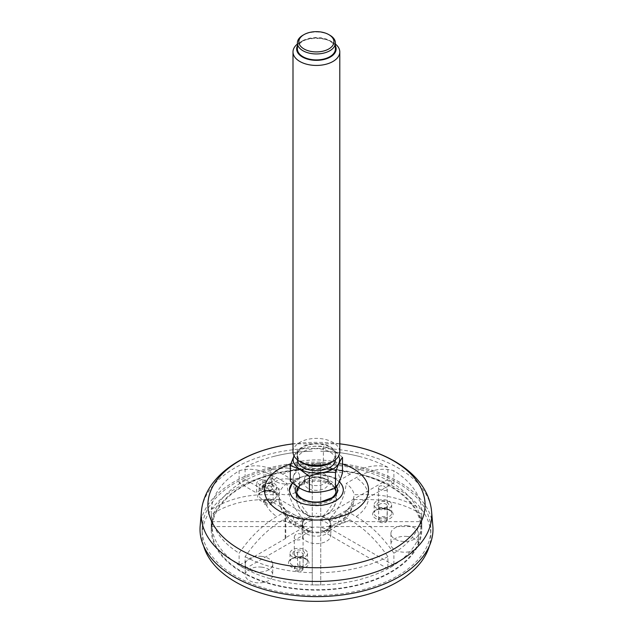 <?xml version="1.0" encoding="UTF-8"?>
<svg xmlns="http://www.w3.org/2000/svg" width="633" height="633" viewBox="0 0 633 633"><rect width="100%" height="100%" fill="white"/><g stroke="black" fill="none" stroke-linecap="round" stroke-linejoin="round"><path stroke-width="0.47" stroke-dasharray="3.17 2.37" d="M292.399 482.884C303.595 470.675 330.79 474.291 335.443 479.023L339.201 481.745A26.982 15.659 -0.3 0 0 335.443 479.023A26.982 15.659 -0.3 0 0 292.478 482.947M200.155 526.031A116.488 67.256 180 0 1 274.595 466.608A116.488 67.256 180 0 1 398.869 481.8A116.488 67.256 180 0 1 432.845 526.031M397.358 482.67A114.351 66.022 180 0 1 430.851 529.354A114.351 66.022 180 0 1 316.5 595.376A114.351 66.022 180 0 1 202.149 529.354A114.351 66.022 180 0 1 203.873 517.929A114.351 66.022 180 0 1 282.081 466.394A114.351 66.022 180 0 1 397.358 482.67M289.392 490.235A26.982 15.659 -0.3 0 0 289.392 490.33A26.982 15.659 -0.3 0 0 316.437 505.807A26.982 15.659 -0.3 0 0 343.347 490.084A26.982 15.659 -0.3 0 0 343.347 490.069L343.347 490.084M296.806 492.039A19.599 11.378 -0.3 0 0 296.782 492.696A19.599 11.378 -0.3 0 0 302.519 500.648A19.599 11.378 -0.3 0 0 323.867 503.053A19.599 11.378 -0.3 0 0 335.973 492.521A19.599 11.378 -0.3 0 0 335.941 491.865M334.77 488.581A19.599 11.378 -0.3 0 0 316.326 481.191A19.599 11.378 -0.3 0 0 297.953 488.747M316.714 513.221L316.231 513.505L316.714 513.221M308.057 488.375A11.79 6.805 180 0 1 304.608 483.557A11.79 6.805 180 0 1 314.19 476.871A11.79 6.805 180 0 1 318.605 476.871A11.79 6.805 180 0 1 328.187 483.557A11.79 6.805 180 0 1 320.907 489.847A11.79 6.805 180 0 1 308.057 488.375M308.057 483.596A11.79 6.805 180 0 1 304.608 478.785A11.79 6.805 180 0 1 316.397 471.981A11.79 6.805 180 0 1 328.187 478.785A11.79 6.805 180 0 1 320.907 485.076A11.79 6.805 180 0 1 308.057 483.596M299.979 488.265A23.215 13.404 180 0 1 304.789 467.178A23.215 13.404 180 0 1 338.821 475.312A23.215 13.404 180 0 1 328.005 490.393A23.215 13.404 180 0 1 299.979 488.265M290.302 481.033C292.628 478.255 294.954 473.239 297.296 465.959C305.976 466.861 314.672 465.516 323.392 461.924L323.392 446.407C314.712 445.505 306.008 446.858 297.296 450.443L294.005 455.831M342.493 472.954C336.139 471.53 329.769 467.85 323.392 461.924M297.296 465.959L297.296 450.443M342.493 457.437C336.139 451.527 329.769 447.848 323.392 446.407M294.084 455.982A23.215 13.404 180 0 1 316.397 446.281A23.215 13.404 180 0 1 338.71 455.982M297.391 459.795A19.014 10.975 180 0 1 297.383 459.677A19.014 10.975 180 0 1 316.397 448.702A19.014 10.975 180 0 1 335.411 459.677A19.014 10.975 180 0 1 335.403 459.795M302.954 462.668A19.014 10.975 180 0 1 297.383 454.905A19.014 10.975 180 0 1 316.397 443.931A19.014 10.975 180 0 1 335.411 454.905A19.014 10.975 180 0 1 323.669 465.041A19.014 10.975 180 0 1 302.954 462.668M302.439 462.96A19.742 11.394 180 0 1 302.439 446.843A19.742 11.394 180 0 1 330.355 446.843A19.742 11.394 180 0 1 330.355 462.96M293 451.922A23.397 13.507 180 0 1 316.397 438.408A23.397 13.507 180 0 1 339.794 451.922M335.411 44.057A23.397 13.507 0 0 0 332.942 42.379L332.942 42.379A23.397 13.507 0 0 0 299.852 42.379A23.397 13.507 0 0 0 297.383 44.057M335.411 45.869A19.742 11.394 0 0 0 330.355 40.884L332.942 42.379L330.355 40.884A19.742 11.394 0 0 0 302.439 40.884A19.742 11.394 0 0 0 297.383 45.869M297.383 48.947A19.014 10.975 180 0 1 316.397 37.972A19.014 10.975 180 0 1 335.411 48.947M329.84 35.211A19.014 10.975 0 0 0 302.954 35.211M203.684 546.113A114.351 66.022 180 0 1 202.149 535.328A114.351 66.022 180 0 1 203.873 523.902A114.351 66.022 180 0 1 326.438 469.559A114.351 66.022 180 0 1 430.851 535.328A114.351 66.022 180 0 1 429.316 546.113M261.382 567.121A13.744 7.936 180 0 1 272.752 574.93A13.744 7.936 180 0 1 259 582.866A13.744 7.936 180 0 1 245.256 574.93A13.744 7.936 180 0 1 261.382 567.121M302.384 533.896A14.33 8.276 180 0 1 317.742 527.083A14.33 8.276 180 0 1 330.83 535.328A14.33 8.276 180 0 1 316.5 543.605A14.33 8.276 180 0 1 302.17 535.328A14.33 8.276 180 0 1 302.384 533.896M407.035 536.46A13.744 7.936 180 0 1 418.405 544.269A13.744 7.936 180 0 1 404.661 552.205A13.744 7.936 180 0 1 390.909 544.269A13.744 7.936 180 0 1 407.035 536.46M288.221 478.959A13.744 7.936 180 0 1 299.583 486.777A13.744 7.936 180 0 1 285.839 494.713A13.744 7.936 180 0 1 272.095 486.777A13.744 7.936 180 0 1 288.221 478.959M261.382 556.367A13.744 7.936 180 0 1 272.752 564.185A13.744 7.936 180 0 1 259 572.121A13.744 7.936 180 0 1 245.256 564.185A13.744 7.936 180 0 1 261.382 556.367M407.035 525.714A13.744 7.936 180 0 1 418.405 533.524A13.744 7.936 180 0 1 404.661 541.46A13.744 7.936 180 0 1 390.909 533.524A13.744 7.936 180 0 1 407.035 525.714M302.384 523.151A14.33 8.276 180 0 1 317.742 516.338A14.33 8.276 180 0 1 330.83 524.583A14.33 8.276 180 0 1 316.5 532.859A14.33 8.276 180 0 1 302.17 524.583A14.33 8.276 180 0 1 302.384 523.151M288.221 468.214A13.744 7.936 180 0 1 299.583 476.032A13.744 7.936 180 0 1 285.839 483.968A13.744 7.936 180 0 1 272.095 476.032A13.744 7.936 180 0 1 288.221 468.214M213.519 514.131A104.556 60.364 180 0 1 325.584 464.448A104.556 60.364 180 0 1 421.056 524.583A104.556 60.364 180 0 1 316.5 584.947A104.556 60.364 180 0 1 211.944 524.583A104.556 60.364 180 0 1 213.519 514.131M259.229 486.112A8.775 5.064 180 0 1 268.637 481.942A8.775 5.064 180 0 1 276.645 486.991A8.775 5.064 180 0 1 267.87 492.055A8.775 5.064 180 0 1 259.103 486.991A8.775 5.064 180 0 1 259.229 486.112M262.109 486.405A5.847 3.379 180 0 1 270.576 483.992A5.847 3.379 180 0 1 272.008 489.372A5.847 3.379 180 0 1 263.739 489.372A5.847 3.379 180 0 1 262.109 486.405M263.55 487.742A4.384 2.532 180 0 1 270.22 486.041A4.384 2.532 180 0 1 272.261 488.178A4.384 2.532 180 0 1 270.979 489.974A4.384 2.532 180 0 1 264.768 489.974A4.384 2.532 180 0 1 263.486 488.178A4.384 2.532 180 0 1 263.55 487.742M290.104 552.49A8.775 5.064 180 0 1 299.512 548.32A8.775 5.064 180 0 1 307.519 553.361A8.775 5.064 180 0 1 298.752 558.433A8.775 5.064 180 0 1 289.977 553.361A8.775 5.064 180 0 1 290.104 552.49M292.984 552.783A5.847 3.379 180 0 1 301.45 550.37A5.847 3.379 180 0 1 302.883 555.75A5.847 3.379 180 0 1 300.224 556.636A5.847 3.379 180 0 1 294.614 555.75A5.847 3.379 180 0 1 292.984 552.783M294.298 536.998C294.677 534.75 296.426 533.651 299.536 533.698C301.743 534.038 302.922 535.02 303.065 536.634C303.397 540.748 294.005 541.278 294.298 536.998L294.298 554.516L297.581 552.118A4.384 2.532 180 0 1 303.136 554.555A4.384 2.532 180 0 1 301.854 556.352A4.384 2.532 180 0 1 299.852 557.008L299.852 570.143A4.384 2.532 -0 0 0 303.072 567.706A4.384 2.532 -0 0 0 299.536 565.222A4.384 2.532 -0 0 0 297.581 565.253A4.384 2.532 -0 0 0 294.424 567.255A4.384 2.532 -0 0 0 294.361 567.69A4.384 2.532 -0 0 0 299.852 570.143M294.298 554.516L295.611 556.32L299.852 557.008M294.424 568.45A4.384 2.532 180 0 1 299.132 566.361A4.384 2.532 180 0 1 303.136 568.885A4.384 2.532 180 0 1 298.752 571.417A4.384 2.532 180 0 1 294.361 568.885A4.384 2.532 180 0 1 294.424 568.45M297.581 552.118L297.581 565.253M374.238 503.86A8.775 5.064 180 0 1 383.638 499.69A8.775 5.064 180 0 1 391.653 504.738A8.775 5.064 180 0 1 382.878 509.802A8.775 5.064 180 0 1 374.103 504.738A8.775 5.064 180 0 1 374.238 503.86M377.118 504.153A5.847 3.379 180 0 1 384.16 501.447A5.847 3.379 180 0 1 388.52 505.64A5.847 3.379 180 0 1 387.016 507.128A5.847 3.379 180 0 1 378.74 507.128A5.847 3.379 180 0 1 377.118 504.153M387.103 506.606L386.003 507.706L379.737 507.698L378.479 505.957L378.629 505.292A4.384 2.532 180 0 1 383.432 503.417A4.384 2.532 180 0 1 387.261 505.933A4.384 2.532 180 0 1 387.103 506.606L387.103 519.74A4.384 2.532 -0 0 0 387.246 519.107A4.384 2.532 -0 0 0 383.685 516.615A4.384 2.532 -0 0 0 378.629 518.427A4.384 2.532 -0 0 0 378.558 518.625A4.384 2.532 -0 0 0 378.494 519.068A4.384 2.532 -0 0 0 382.292 521.576A4.384 2.532 -0 0 0 387.103 519.74M378.558 519.82A4.384 2.532 180 0 1 383.258 517.739A4.384 2.532 180 0 1 387.261 520.263A4.384 2.532 180 0 1 382.878 522.795A4.384 2.532 180 0 1 378.494 520.263A4.384 2.532 180 0 1 378.558 519.82M378.629 505.292L378.629 518.427M213.519 518.91A104.556 60.364 180 0 1 325.584 469.219A104.556 60.364 180 0 1 421.056 529.354A104.556 60.364 180 0 1 316.5 589.727A104.556 60.364 180 0 1 211.944 529.354A104.556 60.364 180 0 1 213.519 518.91M242.051 572.343A105.292 60.784 -0 0 0 356.79 585.517A105.292 60.784 -0 0 0 421.792 529.354A105.292 60.784 -0 0 0 316.5 468.57A105.292 60.784 -0 0 0 211.208 529.354A105.292 60.784 -0 0 0 242.051 572.343M383.685 486.033L387.246 488.945C387.515 491.881 378.265 490.607 378.479 487.592C378.89 485.954 380.623 485.44 383.685 486.033M421.705 509.533C405.975 499.769 388.203 494.816 368.382 494.674L354.148 494.674A37.885 21.87 -0 0 0 346.116 483.485L356.189 477.67C370.21 469.718 382.783 467.423 393.884 470.77A105.292 60.784 -0 0 1 421.705 509.533L421.705 521.655L329.73 521.655L329.73 520.943A13.894 8.023 -0 0 0 328.851 519.725A37.782 21.815 -60 0 0 346.116 483.485M329.73 520.943A37.782 30.851 180 0 0 354.148 494.674M306.681 533.833A13.894 8.023 0 0 0 321.817 535.573A13.894 8.023 0 0 0 330.394 528.167A13.894 8.023 0 0 0 316.5 520.144A13.894 8.023 0 0 0 302.606 528.167A13.894 8.023 0 0 0 306.681 533.833M328.851 519.725L328.851 520.437A13.894 8.023 -0 0 0 322.854 516.971L322.854 516.259A13.894 8.023 -0 0 0 320.741 515.753L320.741 516.465A13.894 8.023 -0 0 0 312.259 516.465L312.259 515.753A13.894 8.023 -0 0 0 310.146 516.259L310.146 516.971A13.894 8.023 -0 0 0 304.149 520.437L304.149 519.725A13.894 8.023 -0 0 0 303.27 520.943L303.27 521.655A13.894 8.023 -0 0 0 302.606 524.108A13.894 8.023 -0 0 0 303.27 526.553L303.27 525.841A13.894 8.023 -0 0 0 303.745 526.577L303.745 527.289A13.894 8.023 -0 0 0 306.681 529.774A13.894 8.023 -0 0 0 310.146 531.237L310.146 530.525A13.894 8.023 -0 0 0 312.259 531.032L312.259 531.744A13.894 8.023 -0 0 0 320.741 531.744L320.741 531.032A13.894 8.023 -0 0 0 322.854 530.525L322.854 531.237A13.894 8.023 -0 0 0 328.851 527.772L328.851 527.06A13.894 8.023 -0 0 0 329.73 525.841L329.73 526.553A13.894 8.023 -0 0 0 330.394 524.108A13.894 8.023 -0 0 0 329.73 521.655M304.149 519.725A37.782 21.815 60 0 1 286.884 483.485L276.811 477.67L265.797 472.447L265.797 488.019L273.171 492.284L273.171 502.555A12.431 7.177 0 0 0 279.153 499.081L310.146 516.971M273.171 502.555L304.149 520.437M273.171 492.284A12.431 7.177 -0 0 0 279.153 488.811L279.153 499.081M328.851 527.06A37.782 21.815 -120 0 0 339.834 524.512A37.782 21.815 -120 0 0 346.116 510.76A37.885 21.87 -0 0 0 354.148 499.572A37.782 30.851 0 0 1 353.807 501.842A37.782 30.851 0 0 1 329.73 525.841M354.148 499.572L368.382 499.572C388.219 499.714 405.99 504.675 421.705 514.431L421.705 526.553A105.292 60.784 -0 0 0 421.792 524.108A105.292 60.784 -0 0 0 421.705 521.655M322.854 531.237L387.894 568.782A105.292 60.784 -0 0 0 393.884 565.324L393.884 553.202C382.767 537.013 370.202 524.804 356.189 516.568L346.116 510.76M320.741 531.032L320.741 518.854A37.885 21.87 -0 0 0 340.119 514.218A37.782 21.815 60 0 1 330.837 529.71A37.782 21.815 60 0 1 322.854 530.525M340.119 514.218L350.191 520.033C364.212 528.278 376.785 540.487 387.894 556.66L387.894 568.782M312.259 531.744L312.259 584.845A105.292 60.784 -0 0 0 320.741 584.845L320.741 518.854M310.146 530.525A37.782 21.815 -60 0 1 302.163 529.71A37.782 21.815 -60 0 1 292.881 514.218A37.885 21.87 -0 0 0 312.259 518.854L312.259 531.032M312.259 518.854L312.259 584.845M303.745 527.289L285.198 537.995A39.483 22.796 0 0 0 285.744 538.398L239.116 565.324A105.292 60.784 -0 0 0 242.051 567.089A105.292 60.784 -0 0 0 245.106 568.782L245.106 556.66C256.23 540.479 268.796 528.27 282.809 520.033L292.881 514.218M285.198 537.995L285.198 511.013L286.338 510.356A37.671 21.751 120 0 0 292.319 523.839A37.671 21.751 120 0 0 303.745 526.577M285.198 511.013A39.483 22.796 0 0 0 285.744 511.417L276.811 516.568C262.79 524.82 250.217 537.029 239.116 553.202L239.116 565.324M285.744 538.398L285.744 511.417M303.27 521.655L211.295 521.655A105.292 60.784 -0 0 0 211.208 524.108A105.292 60.784 -0 0 0 211.295 526.553L211.295 514.431C227.025 504.667 244.797 499.714 264.618 499.572L278.852 499.572A37.885 21.87 -0 0 0 286.338 510.356M303.27 525.841A37.782 30.851 0 0 1 279.193 501.842A37.782 30.851 0 0 1 278.852 499.572M286.884 483.485A37.885 21.87 -0 0 0 278.852 494.674A37.782 30.851 180 0 0 303.27 520.943M278.852 494.674L264.618 494.674C244.781 494.824 227.01 499.777 211.295 509.533L211.295 521.655M312.259 515.753L312.259 475.383A37.885 21.87 -0 0 0 292.881 480.02A37.782 21.815 -120 0 0 310.146 516.259M292.881 480.02L282.809 474.204L271.581 468.911L271.581 484.443A4.384 2.532 -0 0 1 272.261 485.796L272.261 488.178M320.741 516.465L320.741 463.364A105.292 60.784 -0 0 0 312.259 463.364L312.259 475.383M322.854 516.259A37.782 21.815 120 0 0 340.119 480.02A37.885 21.87 -0 0 0 320.741 475.383L320.741 515.753M320.741 475.383L320.741 463.364M328.851 520.437L393.884 482.884A105.292 60.784 -0 0 0 387.894 479.426L387.894 467.304C376.77 463.957 364.204 466.26 350.191 474.204L340.119 480.02M265.797 488.019A4.384 2.532 -0 0 0 272.261 485.796M279.153 488.811L271.581 484.443M329.73 526.553L421.705 526.553M393.884 553.202A105.292 60.784 -0 0 0 421.705 514.431M393.884 565.324L328.851 527.772M320.741 572.723A105.292 60.784 -0 0 0 387.894 556.66M320.741 584.845L320.741 531.744M245.106 556.66A105.292 60.784 -0 0 0 312.259 572.723M245.106 568.782L310.146 531.237M211.295 514.431A105.292 60.784 -0 0 0 239.116 553.202M211.295 526.553L303.27 526.553M239.116 470.77C246.498 468.452 254.798 468.808 264.008 471.83L264.008 486.991L256.634 482.734L256.634 493.004L239.116 482.884L239.116 470.77A105.292 60.784 -0 0 0 211.295 509.533M265.797 472.447L264.008 471.83M262.648 489.554L245.106 479.426L245.106 467.304C252.646 464.978 261.01 465.35 270.22 468.436L270.22 483.652L262.648 479.284L262.648 489.554A12.431 7.177 0 0 0 256.634 493.004M262.648 479.284A12.431 7.177 -0 0 0 256.634 482.734M270.22 483.652A4.384 2.532 -0 0 0 265.757 483.572A4.384 2.532 -0 0 0 263.486 485.796A4.384 2.532 -0 0 0 264.008 486.991M245.106 479.426A105.292 60.784 -0 0 0 239.116 482.884M270.22 468.436L271.581 468.911M273.503 456.496A105.292 60.784 -0 0 1 312.259 451.25L312.259 451.163C299.053 451.479 286.132 453.26 273.503 456.496A105.292 60.784 -0 0 0 245.106 467.304M312.259 463.364L312.259 516.465M320.741 451.163L320.741 451.25A105.292 60.784 -0 0 1 359.497 456.496C346.868 453.26 333.947 451.479 320.741 451.163M387.894 467.304A105.292 60.784 -0 0 0 359.497 456.496M387.894 479.426L322.854 516.971M393.884 482.884L393.884 470.77M263.55 502.072A4.384 2.532 180 0 1 268.257 499.983A4.384 2.532 180 0 1 272.261 502.507A4.384 2.532 180 0 1 267.87 505.039A4.384 2.532 180 0 1 263.486 502.507A4.384 2.532 180 0 1 263.55 502.072M264.768 503.108A4.384 2.532 -0 0 0 269.555 503.654A4.384 2.532 -0 0 0 272.261 501.312A4.384 2.532 -0 0 0 268.257 498.788A4.384 2.532 -0 0 0 263.55 500.877A4.384 2.532 -0 0 0 263.486 501.312A4.384 2.532 -0 0 0 264.768 503.108M342.493 463.918A52.056 30.06 0 0 0 290.871 463.791M344.676 444.501A108.591 62.691 0 0 0 288.324 444.501M431.611 511.614A115.253 66.544 0 0 0 397.999 467.85A115.253 66.544 0 0 0 275.038 452.817A115.253 66.544 0 0 0 201.389 511.614M336.558 486.587A21.063 12.225 -0.3 0 0 331.257 481.436A21.063 12.225 -0.3 0 0 296.513 486.097M296.782 492.696L296.766 491.43A19.607 11.378 -0.3 0 0 302.511 499.39A19.607 11.378 -0.3 0 0 323.867 501.795A19.607 11.378 -0.3 0 0 335.981 491.255L335.973 492.521M335.229 488.13A19.607 11.378 -0.3 0 0 317.323 479.933A19.607 11.378 -0.3 0 0 298.127 487.188M288.664 561.89A10.239 5.911 180 0 1 305.328 558.385A10.239 5.911 180 0 1 302.257 568.466A10.239 5.911 180 0 1 288.664 561.89M372.797 513.268A10.239 5.911 180 0 1 389.453 509.763A10.239 5.911 180 0 1 386.383 519.843A10.239 5.911 180 0 1 372.797 513.268M257.789 495.512A10.239 5.911 180 0 1 274.445 492.007A10.239 5.911 180 0 1 271.383 502.088A10.239 5.911 180 0 1 257.789 495.512M259.229 494.468A8.775 5.064 180 0 1 268.637 490.298A8.775 5.064 180 0 1 276.645 495.346A8.775 5.064 180 0 1 267.87 500.41A8.775 5.064 180 0 1 259.103 495.346A8.775 5.064 180 0 1 259.229 494.468M290.104 560.846A8.775 5.064 180 0 1 299.512 556.676A8.775 5.064 180 0 1 307.519 561.724A8.775 5.064 180 0 1 298.752 566.788A8.775 5.064 180 0 1 289.977 561.724A8.775 5.064 180 0 1 290.104 560.846M374.238 512.216A8.775 5.064 180 0 1 383.638 508.054A8.775 5.064 180 0 1 391.653 513.094A8.775 5.064 180 0 1 382.878 518.166A8.775 5.064 180 0 1 374.103 513.094A8.775 5.064 180 0 1 374.238 512.216M368.382 494.674A52.056 30.06 -0 0 0 356.189 477.67M356.189 516.568A52.056 30.06 -0 0 0 368.382 499.572M320.741 527.075A52.056 30.06 -0 0 0 350.191 520.033M282.809 520.033A52.056 30.06 -0 0 0 312.259 527.075M264.618 499.572A52.056 30.06 -0 0 0 276.811 516.568M276.811 477.67A52.056 30.06 -0 0 0 264.618 494.674M312.259 467.162A52.056 30.06 -0 0 0 282.809 474.204M350.191 474.204A52.056 30.06 -0 0 0 320.741 467.162M339.794 443.812L293 443.836M326.383 479.521L316.318 476.839L308.334 478.54C303.5 480.748 300.018 484.308 297.898 489.23C294.345 500.869 297.89 509.597 308.516 515.404C313.984 517.636 319.412 517.565 324.784 515.175C339.28 509.351 340.317 486.635 326.383 479.521M334.786 488.304L326.557 479.379L316.294 476.673L306.253 479.371L298.459 487.402M314.19 476.871A20.177 20.177 0 0 0 306.309 514.407A20.177 20.177 0 0 0 335.577 503.219A20.177 20.177 0 0 0 318.605 476.871M304.608 478.785L304.608 483.557M328.187 478.785L328.187 483.557M297.383 454.905L297.383 459.677M335.411 454.905L335.411 459.677M302.439 40.884L299.852 42.379M202.149 529.354L202.149 535.328M430.851 529.354L430.851 535.328M245.256 564.185L245.256 574.93M272.752 564.185L272.752 574.93M276.645 486.991L276.645 495.346C276.02 494.341 277.626 493.463 271.367 491.287C259.87 490.219 259.411 494.492 259.19 494.745L259.103 486.991M307.519 553.361L307.519 561.724C306.894 560.719 308.5 559.841 302.242 557.665C290.745 556.597 290.286 560.87 290.064 561.123L289.977 553.361M391.653 504.738L391.653 513.094C391.028 512.089 392.634 511.219 386.367 509.035C374.878 507.967 374.412 512.247 374.198 512.501L374.103 504.738M270.979 489.974L272.008 489.372M264.768 489.974L263.739 489.372M301.854 556.352L302.883 555.75M295.611 556.328L294.614 555.75M294.361 567.69L294.361 568.885M303.136 554.555L303.136 568.885M386.003 507.713L387.016 507.128M379.737 507.698L378.74 507.128M378.494 519.068L378.494 520.263M387.261 505.933L387.261 520.263M272.095 476.032L272.095 486.777M299.583 476.032L299.583 486.777M302.17 524.583L302.17 535.328M330.83 524.583L330.83 535.328M390.909 533.524L390.909 544.269M418.405 533.524L418.405 544.269M211.944 524.583L211.944 529.354M421.056 524.583L421.056 529.354M378.471 487.592L378.471 505.957M387.246 488.945L387.246 519.107M330.394 528.167L330.394 524.108M302.606 528.167L302.606 524.108M339.834 524.512A38.02 38.02 0 0 0 353.807 501.842M320.741 532.274A38.02 38.02 0 0 0 330.837 529.71M302.163 529.71A38.02 38.02 0 0 0 312.259 532.274M279.193 501.842A38.02 38.02 0 0 0 292.319 523.839M303.072 536.634L303.072 567.706M263.486 485.796L263.486 488.178M421.792 529.354L421.792 524.108M211.208 529.354L211.208 524.108M263.486 501.312L263.486 502.507M272.261 501.312L272.261 502.507"/><path stroke-width="0.95" d="M343.347 490.069A26.982 15.659 -0.3 0 0 339.201 481.745C341.701 483.818 343.078 486.587 343.347 490.053C342.627 497.744 335.553 502.808 322.118 505.253C310.028 505.799 301.743 504.39 297.288 501.051C292.921 498.986 290.286 495.346 289.384 490.132L292.399 482.884M432.845 526.031A116.488 67.256 180 0 1 316.5 596.61A116.488 67.256 180 0 1 200.155 526.031L201.389 511.614A115.253 66.544 0 0 0 235.001 561.954A115.253 66.544 0 0 0 363.223 575.729A115.253 66.544 0 0 0 431.611 511.614L432.845 526.031M292.478 482.947A26.982 15.659 -0.3 0 0 289.392 490.235M335.941 491.865A19.599 11.378 -0.3 0 0 335.585 490.243A19.599 11.378 -0.3 0 0 334.77 488.581M297.953 488.747A19.599 11.378 -0.3 0 0 297.154 490.417A19.599 11.378 -0.3 0 0 296.806 492.039M335.498 488.019L335.498 472.503C337.824 465.255 340.158 460.231 342.493 457.437L342.493 472.954C340.166 480.21 337.84 485.226 335.498 488.019C326.818 491.604 318.122 492.949 309.402 492.063C303.049 490.63 296.679 486.951 290.302 481.033L290.302 465.508L294.005 455.831M309.402 492.063L309.402 476.538C318.082 472.954 326.786 471.609 335.498 472.503M309.402 476.538L299.852 469.322L290.302 465.508M338.71 455.982A23.215 13.404 180 0 1 328.179 471.229A23.215 13.404 180 0 1 299.979 469.156A23.215 13.404 180 0 1 294.084 455.982M335.403 459.795A19.014 10.975 180 0 1 323.582 469.844A19.014 10.975 180 0 1 302.954 467.439A19.014 10.975 180 0 1 297.391 459.795M339.794 51.93L339.794 451.922A23.397 13.507 180 0 1 332.942 461.473L330.355 462.96A19.742 11.394 180 0 1 302.439 462.96L299.852 461.473A23.397 13.507 180 0 1 293 451.922L293 51.93A23.397 13.507 0 0 0 299.852 61.48A23.397 13.507 0 0 0 325.354 64.408A23.397 13.507 0 0 0 339.794 51.93A23.397 13.507 0 0 0 335.411 44.057M332.942 461.473A23.397 13.507 180 0 1 299.852 461.473L302.439 462.96M297.383 44.057A23.397 13.507 0 0 0 293 51.93M297.383 45.869A19.742 11.394 0 0 0 316.397 60.341A19.742 11.394 0 0 0 335.411 45.869M335.411 42.973L335.411 48.947A19.014 10.975 180 0 1 323.669 59.083A19.014 10.975 180 0 1 302.954 56.709A19.014 10.975 180 0 1 297.383 48.947L297.383 42.973A19.014 10.975 0 0 0 302.954 50.735A19.014 10.975 0 0 0 323.669 53.117A19.014 10.975 0 0 0 335.411 42.973A19.014 10.975 0 0 0 329.84 35.211L328.804 34.617A17.55 10.128 0 0 0 303.99 34.617A17.55 10.128 0 0 0 303.99 48.947A17.55 10.128 0 0 0 328.804 48.947A17.55 10.128 0 0 0 328.804 34.617L329.84 35.211M303.99 34.617L302.954 35.211A19.014 10.975 0 0 0 297.383 42.973M429.316 546.113A114.351 66.022 180 0 1 316.5 601.35A114.351 66.022 180 0 1 203.684 546.113M290.871 463.791A52.056 30.06 0 0 0 279.691 511.211A52.056 30.06 0 0 0 357.811 508.244A52.056 30.06 0 0 0 342.493 463.918M293 443.836L288.324 444.501A108.591 62.691 0 0 0 239.717 549.381A108.591 62.691 0 0 0 410.524 536.412A108.591 62.691 0 0 0 344.676 444.501L339.794 443.812M296.513 486.097A21.063 12.225 -0.3 0 0 301.474 498.812A21.063 12.225 -0.3 0 0 327.142 500.6A21.063 12.225 -0.3 0 0 336.558 486.587M298.127 487.188A19.607 11.378 -0.3 0 0 296.766 491.43C296.758 494.056 298.578 496.494 302.21 498.733C307.63 501.676 314.047 502.657 321.453 501.684L331.866 497.783C334.635 495.694 336.004 493.518 335.981 491.255A19.607 11.378 -0.3 0 0 335.229 488.13M344.676 444.501C390.379 451.361 428.454 476.53 431.611 511.614M288.324 444.501C242.621 451.361 204.546 476.53 201.389 511.614M335.585 490.243L334.786 488.304M298.459 487.402L297.154 490.417"/></g></svg>
